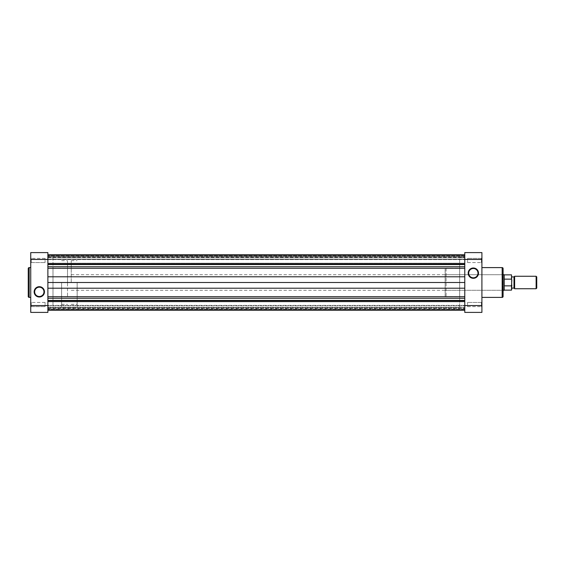 <?xml version="1.0" encoding="UTF-8"?>
<svg xmlns="http://www.w3.org/2000/svg" width="565" height="565" viewBox="0 0 565 565"><rect width="100%" height="100%" fill="white"/><g stroke="black" fill="none" stroke-linecap="round" stroke-linejoin="round"><path stroke-width="0.42" stroke-dasharray="2.83 2.12" d="M536.75 288.108L536.75 276.892M536.129 276.271L536.129 288.729M514.002 288.108L514.002 276.892M514.63 288.729L514.63 276.271M511.826 282.5L511.826 288.108L511.826 282.5M504.192 290.29L504.192 274.71M504.347 290.135L504.347 274.865M67.51 282.5L67.51 260.691L67.51 282.5M61.592 282.5L61.592 307.424L61.592 282.5M77.165 282.5L77.165 307.424L77.165 282.5M71.246 282.5L71.246 260.691L71.246 282.5M511.509 274.865L511.509 279.138L504.347 279.138L504.347 285.862L511.509 285.862L511.509 290.135M504.347 285.862L504.347 279.138M511.509 279.138L511.509 285.862M511.826 289.824L511.826 285.071M511.826 279.929L511.826 275.176M47.877 257.76L464.776 257.76L464.776 263.177L464.776 257.76L464.776 263.177L464.776 257.76L47.877 257.76L47.877 263.177L464.776 263.177L47.877 263.177L47.877 257.76M47.877 301.823L464.776 301.823L464.776 307.24L464.776 301.823L464.776 307.24L464.776 301.823L47.877 301.823L47.877 307.24L464.776 307.24L47.877 307.24L47.877 301.823M47.877 257.576L464.776 257.576L464.776 307.424L464.776 257.576L464.776 307.424L464.776 257.576L459.663 257.576L459.663 307.424L47.877 307.424L47.877 257.576L47.877 307.424L47.877 257.576L47.877 307.424L52.99 307.424L52.99 257.576L47.877 257.576M47.877 255.168L47.877 256.418L464.776 256.418L464.776 259.61L464.776 255.168L464.776 256.418L47.877 256.418L47.877 255.168L47.877 263.883L464.776 263.883L464.776 255.168L464.776 264.547L464.776 263.883L47.877 263.883L47.877 309.832L47.877 305.39L464.776 305.39L464.776 309.832L464.776 264.547L464.776 309.832L464.776 305.39L47.877 305.39L47.877 255.168L464.776 255.168M47.877 305.39L47.877 310.227L47.877 305.39M47.877 259.243L47.877 254.773L47.877 259.61L47.877 256.418L47.877 259.243L464.776 259.243L47.877 259.243M464.776 308.998L464.776 305.573L464.776 310.227L464.776 308.998L47.877 308.998L464.776 308.998M464.776 256.002L464.776 259.427L464.776 254.773L464.776 256.002L47.877 256.002L464.776 256.002M47.877 257.054L464.776 257.054L47.877 257.054M47.877 264.547L464.776 264.547M47.877 282.5L464.776 282.5M47.877 300.453L464.776 300.453M47.877 301.117L464.776 301.117M47.877 308.582L464.776 308.582L47.877 308.582M47.877 307.946L464.776 307.946L47.877 307.946M47.877 263.883L464.776 263.883M445.142 290.29L445.142 274.71L445.142 290.29L502.603 290.29L502.603 274.71L503.097 274.209L503.097 290.791L503.097 274.209M445.142 274.71L502.603 274.71L502.603 290.29L503.097 290.791M481.415 258.382L481.91 257.887L481.91 263.057L481.91 257.887L481.91 263.057L481.91 257.887L481.415 258.382L481.415 262.555L481.91 263.057L481.415 262.555L481.415 258.382L481.415 262.555L481.415 258.382L467.58 258.382L481.415 258.382M481.415 302.445L481.91 301.943L481.91 307.113L481.91 301.943L481.91 307.113L481.91 301.943L481.415 302.445L481.415 306.618L481.91 307.113L481.415 306.618L481.415 302.445L481.415 306.618L481.415 302.445L467.58 302.445L481.415 302.445M473.343 277.811A4.661 4.661 0 0 0 478.004 273.149A4.661 4.661 0 0 0 473.343 268.495A4.661 4.661 0 0 0 468.682 273.149A4.661 4.661 0 0 0 473.343 277.811M445.142 269.039L445.142 295.961L445.142 269.039A0.932 0.932 0 0 1 446.082 268.107L459.663 268.107L459.663 296.893L459.663 268.107M445.142 295.961A0.932 0.932 0 0 0 446.082 296.893L459.663 296.893M467.58 306.618L481.415 306.618L467.58 306.618L467.58 302.445L467.58 306.618M467.58 262.555L481.415 262.555L467.58 262.555L467.58 258.382L467.58 262.555M481.91 267.605L481.91 297.395L481.91 267.605M503.097 296.456L503.097 268.545M459.663 307.424L459.663 257.576M464.776 252.59L464.776 312.41L481.91 312.41L481.91 252.59L464.776 252.59M31.245 262.555L30.743 263.057L30.743 257.887L30.743 263.057L30.743 257.887L30.743 263.057L31.245 262.555L31.245 258.382L30.743 257.887L31.245 258.382L31.245 262.555L31.245 258.382L31.245 262.555L45.073 262.555L31.245 262.555M31.245 306.618L30.743 307.113L30.743 301.943L30.743 307.113L30.743 301.943L30.743 307.113L31.245 306.618L31.245 302.445L30.743 301.943L31.245 302.445L31.245 306.618L31.245 302.445L31.245 306.618L45.073 306.618L31.245 306.618M39.31 287.19A4.661 4.661 0 0 0 34.656 291.851A4.661 4.661 0 0 0 39.31 296.505A4.661 4.661 0 0 0 43.971 291.851A4.661 4.661 0 0 0 39.31 287.19M45.073 258.382L31.245 258.382L45.073 258.382L45.073 262.555L45.073 258.382M45.073 302.445L31.245 302.445L45.073 302.445L45.073 306.618L45.073 302.445M67.51 268.107L67.51 296.893L67.51 268.107L52.99 268.107L52.99 296.893L52.99 268.107M67.51 296.893L52.99 296.893M30.743 297.395L30.743 267.605L30.743 297.395M28.25 268.545L28.25 296.456M52.99 257.576L52.99 307.424M47.877 312.41L47.877 252.59L30.743 252.59L30.743 312.41L47.877 312.41M47.877 305.757L464.776 305.757L47.877 305.757M47.877 305.573L30.743 305.559M30.743 259.441L481.91 259.441M47.877 259.427L464.776 259.427M47.877 266.737L464.776 266.737M47.877 268.276L464.776 268.276M47.877 276.786L464.776 276.786M47.877 288.214L464.776 288.214M47.877 296.724L464.776 296.724M47.877 298.264L464.776 298.264M446.082 268.107L446.082 296.893L446.082 268.107M502.165 267.605L502.165 297.395M481.91 305.559L464.776 305.559M29.182 297.395L29.182 267.605M61.592 260.691L67.51 260.691M61.592 307.424L77.165 307.424M71.246 260.691L77.165 260.691M71.246 290.29L503.097 290.29M71.246 274.71L503.097 274.71M71.246 304.309L77.165 304.309M61.592 257.576L77.165 257.576M61.592 304.309L67.51 304.309M47.877 259.61L464.776 259.61L47.877 259.61M47.877 309.832L464.776 309.832"/><path stroke-width="0.85" d="M536.129 276.271L536.75 276.892L536.75 288.108L536.129 288.729L536.129 276.271L514.63 276.271L514.63 288.729L536.129 288.729M511.826 276.892L514.002 276.892L514.002 288.108L514.63 288.729M504.192 274.71L504.192 290.29L504.192 274.71L503.097 274.71M504.347 290.135L511.509 290.135L511.509 285.862L504.347 285.862M504.347 279.138L511.509 279.138L511.509 274.865L511.509 279.138M511.509 285.862L511.826 279.929M511.826 285.071L511.509 290.135M47.877 255.168L464.776 255.168M47.877 254.773L464.776 254.773M47.877 310.227L464.776 310.227M47.877 301.117L464.776 301.117M47.877 300.453L464.776 300.453M47.877 282.5L464.776 282.5M47.877 264.547L464.776 264.547M47.877 263.883L464.776 263.883M473.343 267.994A5.156 5.156 0 0 1 478.499 273.149A5.156 5.156 0 0 1 473.343 278.312A5.156 5.156 0 0 1 468.187 273.149A5.156 5.156 0 0 1 473.343 267.994M473.343 277.811A4.661 4.661 0 0 0 478.004 273.149A4.661 4.661 0 0 0 473.343 268.495A4.661 4.661 0 0 0 468.682 273.149A4.661 4.661 0 0 0 473.343 277.811M503.097 268.545L503.097 296.456A0.932 0.932 0 0 1 502.165 297.395L502.165 267.605A0.932 0.932 0 0 1 503.097 268.545M481.91 297.395L502.165 297.395M481.91 267.605L502.165 267.605M481.91 305.559L481.91 312.41L464.776 312.41L464.776 305.559L481.91 305.559L481.91 259.441L464.776 259.441L464.776 305.559M464.776 259.441L464.776 252.59L481.91 252.59L481.91 259.441M28.25 296.456L28.25 268.545A0.932 0.932 0 0 1 29.182 267.605L29.182 297.395A0.932 0.932 0 0 1 28.25 296.456M39.31 297.006A5.156 5.156 0 0 1 34.154 291.851A5.156 5.156 0 0 1 39.31 286.688A5.156 5.156 0 0 1 44.466 291.851A5.156 5.156 0 0 1 39.31 297.006M39.31 287.19A4.661 4.661 0 0 0 34.656 291.851A4.661 4.661 0 0 0 39.31 296.505A4.661 4.661 0 0 0 43.971 291.851A4.661 4.661 0 0 0 39.31 287.19M30.743 267.605L29.182 267.605M30.743 297.395L29.182 297.395M30.743 259.441L30.743 252.59L47.877 252.59L47.877 259.441L30.743 259.441L30.743 305.559L47.877 305.559L47.877 259.441M47.877 305.559L47.877 312.41L30.743 312.41L30.743 305.559M47.877 298.264L464.776 298.264M47.877 296.724L464.776 296.724M47.877 288.214L464.776 288.214M47.877 276.786L464.776 276.786M47.877 268.276L464.776 268.276M47.877 266.737L464.776 266.737M511.826 288.108L514.002 288.108M503.097 290.29L504.192 290.29M504.347 274.865L511.509 274.865M514.002 276.892L514.63 276.271M47.877 309.832L464.776 309.832"/></g></svg>
